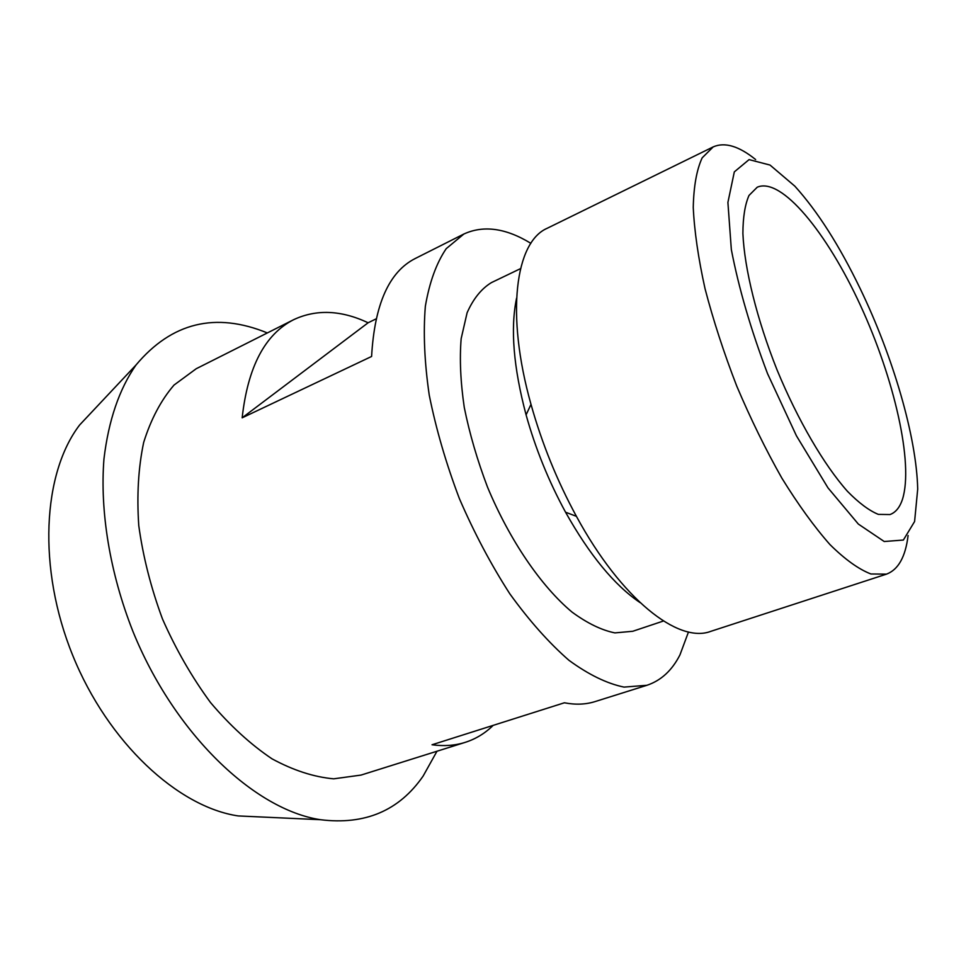 <?xml version="1.0" encoding="UTF-8"?>
<svg xmlns="http://www.w3.org/2000/svg" width="966" height="966" viewBox="0 0 966 966"><rect width="100%" height="100%" fill="white"/><g stroke="black" fill="none" stroke-linecap="round" stroke-linejoin="round"><path stroke-width="1.45" d="M860.308 288.894C839.406 245.557 817.586 211.325 794.849 186.172L770.035 165.065L749.073 159.607L734.317 171.888L727.905 202.437L731.334 249.554C738.736 288.073 750.799 329.43 767.535 373.625L796.443 435.823L827.983 487.866L858.339 524.067L884.216 541.515L903.367 540.042L914.597 521.519L917.7 489.098C916.553 436.692 893.007 356.671 860.308 288.894M908.1 535.514C905.504 556.851 898.295 569.723 886.486 574.142L870.921 573.973C858.726 569.288 845.069 559.483 829.951 544.57C814.253 526.772 798.23 504.626 781.868 478.146C765.724 449.625 750.691 418.954 736.756 386.11C723.872 352.832 713.294 320.35 705.023 288.641C698.309 258.248 694.385 231.2 693.25 207.485C693.709 186.257 696.679 169.714 702.161 157.856L713.21 146.892C724.766 141.833 738.905 146.059 755.629 159.559M713.21 146.892L547.179 228.29C515.446 241.898 505.472 313.624 530.998 404.356C541.926 443.394 557.068 480.718 576.412 516.327C621.295 599.222 678.41 643.73 710.662 631.39L886.486 574.142M516.568 298.168C510.277 328.416 513.453 367.309 526.084 414.873C535.55 448.816 548.712 481.261 565.557 512.209C589.622 555.136 614.448 585.251 640.023 602.579M493.167 725.369C485.089 733.315 475.755 738.99 465.177 742.371C455.022 745.583 443.974 746.38 432.031 744.762L564.385 702.789C575.531 704.926 585.722 704.528 594.959 701.618L646.906 685.292C661.022 680.595 672.034 670.452 679.955 654.888L688.48 631.969M530.865 243.335C505.93 228.097 483.604 224.993 463.885 234.014L415.247 258.502C389.105 271.712 374.554 304.362 371.596 356.466L242.164 417.819L368.131 322.765L376.124 318.865M242.164 417.819C247.815 366.923 264.998 334.2 293.736 319.649C316.389 309.072 341.191 310.11 368.131 322.765M463.885 234.014L446.207 248.673C436.403 263.126 429.447 282.314 425.354 306.246C423.168 332.654 424.46 362.274 429.242 395.106C436.077 429.133 446.123 463.632 459.381 498.601C474.234 532.93 491.054 564.675 509.843 593.849C529.283 620.74 548.99 642.897 568.95 660.309C588.56 674.63 606.914 683.566 624.012 687.104L646.906 685.292M293.736 319.649L196.231 368.722L174.013 385.072C161.056 400.129 150.938 419.232 143.68 442.392C138.355 467.592 136.713 495.317 138.766 525.576C143.04 556.67 150.95 587.811 162.493 619.001C175.933 649.43 191.956 677.287 210.54 702.572C230.149 725.695 250.641 744.46 272.014 758.829C293.35 770.385 313.914 777.05 333.705 778.825L361.03 775.082L465.177 742.371M96.95 406.565L79.659 424.955C42.649 473.207 37.227 568.068 72.728 655.407C108.095 742.806 178.07 807.093 238.216 815.932L263.44 817.091M267.341 332.932C215.503 311.764 171.731 322.451 136.013 364.991C119.229 389.141 108.542 420.476 103.954 458.983C99.836 511.207 109.81 572.669 132.777 631.052C174.472 734.124 254.505 809.774 320.422 819.699C364.967 825.23 399.212 810.691 423.132 776.072L436.982 751.234M520.517 268.633L491.38 282.627C481.394 288.737 473.304 298.772 467.109 312.743L461.156 338.668C459.502 359.159 460.54 382.089 464.272 407.447C469.573 433.686 477.325 460.263 487.54 487.178C509.722 540.392 541.262 586.422 572.053 612.106C587.28 623.263 601.564 630.194 614.907 632.899L632.778 631.269L663.425 621.017M902.498 499.229C913.776 463.342 894.226 378.648 860.609 305.751C827.162 232.794 781.385 176.693 757.235 187.211L749 195.446C745.015 204.502 742.975 217.181 742.89 233.458C744.436 268.693 756.861 319.191 777.002 369.785C797.795 420.113 824.046 465.008 847.484 491.356C858.895 502.984 869.183 510.652 878.348 514.383L889.988 514.552C895.663 512.487 899.829 507.379 902.498 499.229M565.557 512.209L576.412 516.327M526.084 414.873L530.998 404.356M238.216 815.932L320.422 819.699M79.659 424.955L136.013 364.991"/></g></svg>
